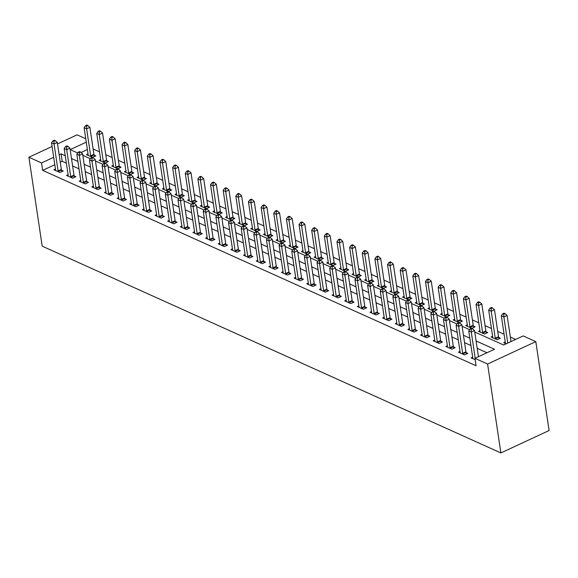 <?xml version="1.0" encoding="UTF-8"?>
<svg xmlns="http://www.w3.org/2000/svg" width="578" height="578" viewBox="0 0 578 578"><rect width="100%" height="100%" fill="white"/><g stroke="black" fill="none" stroke-linecap="round" stroke-linejoin="round"><path stroke-width="0.87" d="M474.748 331.989L503.619 345.008L523.169 335.919L535.813 341.62L549.1 430.531L500.88 452.935L42.187 246.156L28.9 157.245L41.544 162.945L42.649 170.358L476.055 365.737L474.95 358.331L494.501 349.242L476.091 340.948M57.533 143.944L77.12 134.84L85.754 138.734M515.619 339.43L510.352 337.053M504.088 334.229L497.709 331.353M491.445 328.528L485.065 325.652M478.801 322.827L472.421 319.952M466.157 317.127L459.777 314.251M453.513 311.426L447.134 308.551M440.87 305.726L434.49 302.85M428.226 300.033L421.846 297.157M415.582 294.332L409.202 291.457M402.938 288.632L396.566 285.756M390.295 282.931L383.922 280.055M377.658 277.23L371.278 274.355M365.014 271.53L358.635 268.654M352.37 265.829L345.991 262.954M339.727 260.129L333.347 257.253M327.083 254.436L320.703 251.56M314.439 248.735L308.06 245.86M301.795 243.035L295.416 240.159M289.152 237.334L282.772 234.458M276.508 231.634L270.128 228.758M263.864 225.933L257.492 223.057M251.22 220.232L244.848 217.357M238.584 214.532L232.204 211.664M225.94 208.839L219.561 205.963M213.296 203.138L206.917 200.263M200.653 197.438L194.273 194.562M188.009 191.737L181.629 188.861M175.365 186.037L168.986 183.161M162.721 180.336L156.342 177.46M150.078 174.635L143.698 171.76M137.434 168.942L131.054 166.067M124.79 163.242L118.411 160.366M112.146 157.541L105.774 154.666M99.503 151.841L93.13 148.965M87.372 149.572L81.072 152.498M88.022 153.9L86.476 154.615L92.545 157.353L95.803 155.836L94.163 155.099M100.666 159.6L99.12 160.316L105.189 163.054L108.447 161.537L106.8 160.8M113.31 165.301L111.764 166.016L117.833 168.754L121.091 167.237L119.444 166.5M125.953 171.001L124.407 171.717L130.476 174.455L133.735 172.938L132.087 172.193M138.597 176.702L137.051 177.417L143.12 180.155L146.379 178.638L144.731 177.894M151.241 182.395L149.695 183.118L155.764 185.849L159.022 184.339L157.375 183.594M163.885 188.096L162.339 188.818L168.408 191.549L171.666 190.039L170.019 189.295M176.521 193.796L174.982 194.519L181.051 197.25L184.31 195.74L182.662 194.996M189.165 199.497L187.626 200.212L193.695 202.95L196.954 201.433L195.306 200.696M201.809 205.197L200.27 205.913L206.339 208.651L209.597 207.134L207.95 206.397M214.452 210.898L212.914 211.613L218.983 214.351L222.234 212.834L220.594 212.097M227.096 216.598L225.55 217.314L231.619 220.052L234.878 218.535L233.237 217.79M239.74 222.299L238.194 223.014L244.263 225.752L247.521 224.235L245.881 223.491M252.384 227.992L250.838 228.715L256.907 231.446L260.165 229.936L258.518 229.191M265.027 233.693L263.481 234.415L269.55 237.146L272.809 235.636L271.161 234.892M277.671 239.393L276.125 240.108L282.194 242.847L285.453 241.337L283.805 240.593M290.315 245.094L288.769 245.809L294.838 248.547L298.096 247.03L296.449 246.293M302.959 250.794L301.413 251.509L307.482 254.248L310.74 252.731L309.093 251.994M315.602 256.495L314.056 257.21L320.125 259.948L323.384 258.431L321.736 257.694M328.239 262.195L326.7 262.911L332.769 265.649L336.028 264.132L334.38 263.387M340.883 267.896L339.344 268.611L345.413 271.342L348.671 269.832L347.024 269.088M353.526 273.589L351.988 274.312L358.057 277.043L361.315 275.533L359.668 274.788M366.17 279.29L364.631 280.012L370.693 282.743L373.952 281.233L372.311 280.489M378.814 284.99L377.268 285.705L383.337 288.444L386.595 286.934L384.955 286.189M391.458 290.691L389.912 291.406L395.981 294.144L399.239 292.627L397.599 291.89M404.101 296.391L402.555 297.106L408.624 299.845L411.883 298.327L410.236 297.591M416.745 302.092L415.199 302.807L421.268 305.545L424.527 304.028L422.879 303.284M429.389 307.792L427.843 308.507L433.912 311.246L437.17 309.729L435.523 308.984M442.033 313.493L440.487 314.208L446.556 316.939L449.814 315.429L448.167 314.685M454.676 319.186L453.13 319.909L459.199 322.64L462.458 321.13L460.81 320.385M467.313 324.887L465.774 325.609L471.843 328.34L475.102 326.83L473.454 326.086M479.957 330.587L478.418 331.302L484.487 334.041L487.745 332.531L486.098 331.786M492.601 336.288L491.062 337.003L497.131 339.741L500.389 338.224L498.742 337.487M505.244 341.988L503.705 342.703L506.176 343.816M486.951 352.753L477.197 348.353M470.933 345.528L464.553 342.653M458.289 339.828L451.909 336.952M445.645 334.135L439.266 331.259M433.001 328.434L426.622 325.559M420.358 322.734L413.978 319.858M407.714 317.033L401.334 314.157M395.07 311.332L388.698 308.457M382.426 305.632L376.054 302.756M369.79 299.931L363.41 297.056M357.146 294.238L350.767 291.363M344.502 288.538L338.123 285.662M331.859 282.837L325.479 279.962M319.215 277.137L312.835 274.261M306.571 271.436L300.192 268.56M293.927 265.736L287.548 262.86M281.284 260.035L274.904 257.159M268.64 254.334L262.26 251.459M255.996 248.641L249.617 245.766M243.352 242.941L236.98 240.065M230.709 237.24L224.336 234.365M218.072 231.54L211.692 228.664M205.428 225.839L199.049 222.964M192.785 220.139L186.405 217.263M180.141 214.438L173.761 211.562M167.497 208.737L161.118 205.862M154.853 203.044L148.474 200.169M142.21 197.344L135.83 194.468M129.566 191.643L123.186 188.768M116.922 185.943L110.543 183.067M104.278 180.242L97.899 177.367M91.635 174.542L85.262 171.666M78.991 168.841L72.618 165.965M66.354 163.141L62.2 161.269L60.257 162.172M54.794 164.716L42.649 170.358M55.445 169.043L53.898 169.759L59.968 172.497L63.226 170.98L61.579 170.243M68.081 174.744L66.542 175.459L72.611 178.197L75.87 176.68L74.222 175.936M80.725 180.444L79.186 181.16L85.255 183.898L88.513 182.381L86.866 181.637M93.369 186.145L91.83 186.86L97.899 189.591L101.157 188.081L99.51 187.337M106.012 191.838L104.474 192.561L110.543 195.292L113.801 193.782L112.154 193.038M118.656 197.539L117.117 198.261L123.179 200.992L126.438 199.482L124.797 198.738M131.3 203.239L129.754 203.955L135.823 206.693L139.081 205.176L137.441 204.439M143.944 208.94L142.398 209.655L148.467 212.393L151.725 210.876L150.085 210.139M156.587 214.64L155.041 215.356L161.11 218.094L164.369 216.577L162.721 215.84M169.231 220.341L167.685 221.056L173.754 223.794L177.013 222.277L175.365 221.533M181.875 226.041L180.329 226.757L186.398 229.495L189.656 227.978L188.009 227.233M194.519 231.735L192.973 232.457L199.042 235.188L202.3 233.678L200.653 232.934M207.162 237.435L205.616 238.158L211.685 240.889L214.944 239.379L213.296 238.635M219.799 243.136L218.26 243.858L224.329 246.589L227.588 245.079L225.94 244.335M232.443 248.836L230.904 249.552L236.973 252.29L240.231 250.773L238.584 250.036M245.086 254.537L243.548 255.252L249.617 257.99L252.875 256.473L251.228 255.736M257.73 260.237L256.191 260.953L262.26 263.691L265.512 262.174L263.871 261.437M270.374 265.938L268.828 266.653L274.897 269.391L278.155 267.874L276.515 267.13M283.018 271.638L281.472 272.354L287.541 275.092L290.799 273.575L289.159 272.83M295.661 277.332L294.115 278.054L300.184 280.785L303.443 279.275L301.795 278.531M308.305 283.032L306.759 283.755L312.828 286.486L316.087 284.976L314.439 284.231M320.949 288.733L319.403 289.448L325.472 292.186L328.73 290.676L327.083 289.932M333.593 294.433L332.047 295.148L338.116 297.887L341.374 296.37L339.727 295.633M346.236 300.134L344.69 300.849L350.759 303.587L354.018 302.07L352.37 301.333M358.88 305.834L357.334 306.55L363.403 309.288L366.662 307.771L365.014 307.034M371.517 311.535L369.978 312.25L376.047 314.988L379.305 313.471L377.658 312.727M384.16 317.235L382.622 317.951L388.691 320.689L391.949 319.172L390.302 318.427M396.804 322.929L395.265 323.651L401.334 326.382L404.593 324.872L402.945 324.128M409.448 328.629L407.909 329.352L413.971 332.083L417.229 330.573L415.589 329.828M422.092 334.33L420.546 335.045L426.615 337.783L429.873 336.273L428.233 335.529M434.735 340.03L433.189 340.745L439.258 343.484L442.517 341.966L440.877 341.23M447.379 345.731L445.833 346.446L451.902 349.184L455.161 347.667L453.513 346.93M460.023 351.431L458.477 352.147L464.546 354.885L467.804 353.368L466.157 352.623M472.667 357.132L471.121 357.847L475.152 359.661M474.95 358.331L487.594 364.032L500.88 452.935M487.594 364.032L535.813 341.62M86.267 142.159L70.213 149.623L77.698 152.997M82.813 155.301L90.341 158.697M95.457 161.002L102.985 164.398M108.1 166.702L115.629 170.098M120.744 172.403L128.273 175.799M133.388 178.103L140.916 181.499M146.032 183.804L153.56 187.193M158.675 189.497L166.204 192.893M171.312 195.198L178.848 198.594M183.956 200.898L191.491 204.294M196.599 206.599L204.135 209.995M209.243 212.299L216.772 215.695M221.887 218L229.415 221.396M234.531 223.7L242.059 227.096M247.174 229.401L254.703 232.79M259.818 235.094L267.347 238.49M272.462 240.795L279.99 244.191M285.106 246.495L292.634 249.891M297.749 252.196L305.278 255.592M310.393 257.896L317.922 261.292M323.03 263.597L330.565 266.993M335.674 269.297L343.209 272.686M348.317 274.998L355.853 278.386M360.961 280.691L368.489 284.087M373.605 286.392L381.133 289.788M386.249 292.092L393.777 295.488M398.892 297.793L406.421 301.189M411.536 303.493L419.064 306.889M424.18 309.194L431.708 312.59M436.824 314.894L444.352 318.283M449.467 320.588L456.996 323.983M462.111 326.288L469.639 329.684M52.071 146.48L28.9 157.245M65.242 155.735L61.095 153.864L59.151 154.767M53.689 157.303L41.544 162.945M469.827 338.123L463.448 335.247M457.184 332.422L450.804 329.547M444.54 326.722L438.16 323.846M431.896 321.021L425.516 318.146M419.252 315.321L412.873 312.445M406.609 309.627L400.229 306.752M393.965 303.927L387.585 301.051M381.321 298.226L374.941 295.351M368.677 292.526L362.298 289.65M356.034 286.825L349.661 283.95M343.39 281.125L337.017 278.249M330.753 275.424L324.374 272.549M318.11 269.724L311.73 266.848M305.466 264.03L299.086 261.155M292.822 258.33L286.442 255.454M280.178 252.629L273.799 249.754M267.535 246.929L261.155 244.053M254.891 241.228L248.511 238.353M242.247 235.528L235.867 232.652M229.603 229.827L223.224 226.952M216.96 224.127L210.58 221.251M204.316 218.433L197.943 215.558M191.672 212.733L185.3 209.857M179.036 207.032L172.656 204.157M166.392 201.332L160.012 198.456M153.748 195.631L147.368 192.756M141.104 189.931L134.725 187.055M128.461 184.23L122.081 181.355M115.817 178.53L109.437 175.654M103.173 172.836L96.793 169.961M90.529 167.136L84.15 164.26M77.886 161.435L71.506 158.56M62.2 161.269L61.095 153.864M58.089 170.958L61.347 169.441L57.316 142.477L54.057 143.987L58.089 170.958A1.662 0.838 -114.9 0 0 58.241 171.543L58.32 171.753M53.985 141.263L55.293 140.656L54.281 140.201L52.974 140.808L53.985 141.263L54.057 143.987L51.529 142.845L55.56 169.816A1.662 0.838 -114.9 0 1 55.567 170.337L55.546 170.503M61.347 169.441A1.662 0.838 -114.9 0 0 61.499 170.026L62.063 171.522M57.316 142.477L55.293 140.656M52.974 140.808L51.529 142.845M94.648 156.378L94.084 154.89A1.662 0.838 65.1 0 1 93.925 154.297L89.893 127.333L86.635 128.843L84.106 127.709L88.138 154.673A1.662 0.838 65.1 0 1 88.145 155.193L88.123 155.359M90.905 156.609L90.825 156.4A1.662 0.838 65.1 0 1 90.667 155.814L86.635 128.843L86.57 126.127L87.87 125.52L86.859 125.065L85.558 125.664L86.57 126.127M84.106 127.709L85.558 125.664M87.87 125.52L89.893 127.333M70.726 176.658L73.984 175.141L69.96 148.17L66.701 149.688L70.726 176.658A1.662 0.838 -114.9 0 0 70.884 177.244L70.964 177.453M66.629 146.964L67.929 146.357L66.918 145.902L65.617 146.509L66.629 146.964L66.701 149.688L64.172 148.546L68.204 175.517A1.662 0.838 -114.9 0 1 68.211 176.037L68.19 176.203M73.984 175.141A1.662 0.838 -114.9 0 0 74.143 175.726L74.707 177.222M69.96 148.17L67.929 146.357M65.617 146.509L64.172 148.546M83.369 182.359L86.628 180.842L82.603 153.871L79.345 155.388L83.369 182.359A1.662 0.838 -114.9 0 0 83.528 182.944L83.608 183.154M79.273 152.664L80.573 152.057L79.562 151.602L78.261 152.209L79.273 152.664L79.345 155.388L76.816 154.247L80.841 181.217A1.662 0.838 -114.9 0 1 80.855 181.738L80.826 181.904M86.628 180.842A1.662 0.838 -114.9 0 0 86.787 181.427L87.35 182.923M82.603 153.871L80.573 152.057M78.261 152.209L76.816 154.247M96.013 188.052L99.272 186.542L95.24 159.571L91.981 161.089L96.013 188.052A1.662 0.838 -114.9 0 0 96.172 188.645L96.251 188.854M91.916 158.365L93.217 157.758L92.205 157.303L90.905 157.91L91.916 158.365L91.981 161.089L89.453 159.947L93.484 186.918A1.662 0.838 -114.9 0 1 93.499 187.438L93.47 187.597M99.272 186.542A1.662 0.838 -114.9 0 0 99.43 187.127L99.994 188.623M95.24 159.571L93.217 157.758M90.905 157.91L89.453 159.947M107.284 162.078L106.72 160.583A1.662 0.838 65.1 0 1 106.569 159.998L102.537 133.034L99.279 134.544L96.75 133.402L100.782 160.373A1.662 0.838 65.1 0 1 100.789 160.894L100.767 161.06M103.549 162.31L103.469 162.1A1.662 0.838 65.1 0 1 103.31 161.515L99.279 134.544L99.214 131.82L100.514 131.22L99.503 130.758L98.202 131.365L99.214 131.82M96.75 133.402L98.202 131.365M100.514 131.22L102.537 133.034M119.928 167.779L119.364 166.283A1.662 0.838 65.1 0 1 119.213 165.698L115.181 138.734L111.922 140.244L109.394 139.103L113.425 166.074A1.662 0.838 65.1 0 1 113.433 166.594L113.411 166.76M116.185 168.01L116.106 167.801A1.662 0.838 65.1 0 1 115.954 167.215L111.922 140.244L111.85 137.521L113.158 136.914L112.146 136.459L110.839 137.065L111.85 137.521M109.394 139.103L110.839 137.065M113.158 136.914L115.181 138.734M132.572 173.479L132.008 171.984A1.662 0.838 65.1 0 1 131.856 171.399L127.825 144.428L124.566 145.945L122.037 144.803L126.069 171.774A1.662 0.838 65.1 0 1 126.076 172.295L126.055 172.461M128.829 173.711L128.749 173.501A1.662 0.838 65.1 0 1 128.598 172.916L124.566 145.945L124.494 143.221L125.802 142.614L124.79 142.159L123.482 142.766L124.494 143.221M122.037 144.803L123.482 142.766M125.802 142.614L127.825 144.428M108.657 193.753L111.915 192.243L107.884 165.272L104.625 166.789L108.657 193.753A1.662 0.838 -114.9 0 0 108.816 194.338L108.895 194.555M104.56 164.065L105.861 163.458L104.849 163.003L103.549 163.61L104.56 164.065L104.625 166.789L102.096 165.648L106.128 192.619A1.662 0.838 -114.9 0 1 106.142 193.139L106.114 193.298M111.915 192.243A1.662 0.838 -114.9 0 0 112.074 192.828L112.638 194.316M107.884 165.272L105.861 163.458M103.549 163.61L102.096 165.648M145.215 179.18L144.652 177.684A1.662 0.838 65.1 0 1 144.5 177.099L140.468 150.128L137.21 151.646L134.681 150.504L138.713 177.475A1.662 0.838 65.1 0 1 138.72 177.995L138.698 178.161M141.473 179.411L141.393 179.202A1.662 0.838 65.1 0 1 141.242 178.616L137.21 151.646L137.138 148.922L138.445 148.315L137.434 147.86L136.126 148.467L137.138 148.922M134.681 150.504L136.126 148.467M138.445 148.315L140.468 150.128M121.301 199.453L124.559 197.943L120.527 170.972L117.269 172.482L121.301 199.453A1.662 0.838 -114.9 0 0 121.459 200.039L121.539 200.255M117.204 169.766L118.504 169.159L117.493 168.704L116.192 169.311L117.204 169.766L117.269 172.482L114.74 171.348L118.772 198.312A1.662 0.838 -114.9 0 1 118.779 198.832L118.757 198.998M124.559 197.943A1.662 0.838 -114.9 0 0 124.718 198.529L125.282 200.017M120.527 170.972L118.504 169.159M116.192 169.311L114.74 171.348M133.944 205.154L137.203 203.644L133.171 176.673L129.913 178.183L133.944 205.154A1.662 0.838 -114.9 0 0 134.103 205.739L134.183 205.949M129.848 175.466L131.148 174.859L130.137 174.404L128.836 175.004L129.848 175.466L129.913 178.183L127.384 177.049L131.416 204.012A1.662 0.838 -114.9 0 1 131.423 204.533L131.401 204.699M137.203 203.644A1.662 0.838 -114.9 0 0 137.362 204.229L137.925 205.717M133.171 176.673L131.148 174.859M128.836 175.004L127.384 177.049M146.588 210.854L149.847 209.337L145.815 182.373L142.556 183.883L146.588 210.854A1.662 0.838 -114.9 0 0 146.747 211.44L146.826 211.649M142.491 181.16L143.792 180.56L142.78 180.098L141.48 180.704L142.491 181.16L142.556 183.883L140.028 182.742L144.059 209.713A1.662 0.838 -114.9 0 1 144.067 210.233L144.045 210.399M149.847 209.337A1.662 0.838 -114.9 0 0 149.998 209.93L150.562 211.418M145.815 182.373L143.792 180.56M141.48 180.704L140.028 182.742M159.232 216.555L162.49 215.038L158.459 188.074L155.2 189.584L159.232 216.555A1.662 0.838 -114.9 0 0 159.383 217.14L159.463 217.35M155.128 186.86L156.436 186.253L155.424 185.798L154.116 186.405L155.128 186.86L155.2 189.584L152.671 188.442L156.703 215.413A1.662 0.838 -114.9 0 1 156.71 215.934L156.689 216.1M162.49 215.038A1.662 0.838 -114.9 0 0 162.642 215.623L163.206 217.118M158.459 188.074L156.436 186.253M154.116 186.405L152.671 188.442M171.876 222.255L175.134 220.738L171.102 193.767L167.844 195.285L171.876 222.255A1.662 0.838 -114.9 0 0 172.027 222.841L172.107 223.05M167.772 192.561L169.079 191.954L168.068 191.499L166.76 192.106L167.772 192.561L167.844 195.285L165.315 194.143L169.347 221.114A1.662 0.838 -114.9 0 1 169.354 221.634L169.332 221.8M175.134 220.738A1.662 0.838 -114.9 0 0 175.286 221.323L175.849 222.819M171.102 193.767L169.079 191.954M166.76 192.106L165.315 194.143M157.859 184.881L157.295 183.385A1.662 0.838 65.1 0 1 157.144 182.8L153.112 155.829L149.854 157.346L147.325 156.204L151.357 183.175A1.662 0.838 65.1 0 1 151.364 183.696L151.342 183.855M154.116 185.112L154.037 184.902A1.662 0.838 65.1 0 1 153.885 184.31L149.854 157.346L149.781 154.622L151.089 154.015L150.078 153.56L148.77 154.167L149.781 154.622M147.325 156.204L148.77 154.167M151.089 154.015L153.112 155.829M170.503 190.574L169.939 189.085A1.662 0.838 65.1 0 1 169.78 188.5L165.756 161.529L162.497 163.047L159.969 161.905L164 188.876A1.662 0.838 65.1 0 1 164.007 189.396L163.986 189.555M166.76 190.812L166.681 190.596A1.662 0.838 65.1 0 1 166.529 190.01L162.497 163.047L162.425 160.323L163.733 159.716L162.721 159.261L161.414 159.868L162.425 160.323M159.969 161.905L161.414 159.868M163.733 159.716L165.756 161.529M183.147 196.274L182.583 194.786A1.662 0.838 65.1 0 1 182.424 194.201L178.4 167.23L175.141 168.74L172.612 167.606L176.637 194.569A1.662 0.838 65.1 0 1 176.651 195.089L176.63 195.256M179.404 196.513L179.325 196.296A1.662 0.838 65.1 0 1 179.166 195.711L175.141 168.74L175.069 166.023L176.369 165.416L175.358 164.961L174.057 165.568L175.069 166.023M172.612 167.606L174.057 165.568M176.369 165.416L178.4 167.23M195.79 201.975L195.227 200.487A1.662 0.838 65.1 0 1 195.068 199.894L191.036 172.93L187.785 174.44L185.256 173.306L189.281 200.27A1.662 0.838 65.1 0 1 189.295 200.79L189.266 200.956M192.048 202.206L191.968 201.997A1.662 0.838 65.1 0 1 191.809 201.411L187.785 174.44L187.713 171.724L189.013 171.117L188.002 170.662L186.701 171.261L187.713 171.724M185.256 173.306L186.701 171.261M189.013 171.117L191.036 172.93M208.434 207.675L207.87 206.18A1.662 0.838 65.1 0 1 207.712 205.595L203.68 178.631L200.421 180.141L197.893 178.999L201.924 205.97A1.662 0.838 65.1 0 1 201.939 206.491L201.91 206.657M204.691 207.907L204.612 207.697A1.662 0.838 65.1 0 1 204.453 207.112L200.421 180.141L200.356 177.417L201.657 176.817L200.645 176.355L199.345 176.962L200.356 177.417M197.893 178.999L199.345 176.962M201.657 176.817L203.68 178.631M184.519 227.956L187.778 226.439L183.746 199.468L180.488 200.985L184.519 227.956A1.662 0.838 -114.9 0 0 184.671 228.541L184.75 228.751M180.415 198.261L181.723 197.654L180.712 197.199L179.404 197.806L180.415 198.261L180.488 200.985L177.959 199.844L181.991 226.814A1.662 0.838 -114.9 0 1 181.998 227.335L181.976 227.501M187.778 226.439A1.662 0.838 -114.9 0 0 187.929 227.024L188.493 228.52M183.746 199.468L181.723 197.654M179.404 197.806L177.959 199.844M221.078 213.376L220.514 211.88A1.662 0.838 65.1 0 1 220.355 211.295L216.324 184.324L213.065 185.841L210.536 184.7L214.568 211.671A1.662 0.838 65.1 0 1 214.583 212.191L214.554 212.357M217.335 213.607L217.256 213.398A1.662 0.838 65.1 0 1 217.097 212.812L213.065 185.841L213 183.118L214.301 182.511L213.289 182.056L211.989 182.662L213 183.118M210.536 184.7L211.989 182.662M214.301 182.511L216.324 184.324M197.163 233.649L200.421 232.139L196.39 205.168L193.131 206.686L197.163 233.649A1.662 0.838 -114.9 0 0 197.315 234.242L197.394 234.451M193.059 203.962L194.367 203.355L193.355 202.9L192.048 203.507L193.059 203.962L193.131 206.686L190.603 205.544L194.634 232.515A1.662 0.838 -114.9 0 1 194.641 233.035L194.62 233.194M200.421 232.139A1.662 0.838 -114.9 0 0 200.573 232.724L201.137 234.22M196.39 205.168L194.367 203.355M192.048 203.507L190.603 205.544M233.722 219.076L233.158 217.581A1.662 0.838 65.1 0 1 232.999 216.996L228.967 190.025L225.709 191.542L223.18 190.4L227.212 217.371A1.662 0.838 65.1 0 1 227.219 217.892L227.197 218.058M229.979 219.308L229.899 219.098A1.662 0.838 65.1 0 1 229.741 218.513L225.709 191.542L225.644 188.818L226.944 188.211L225.933 187.756L224.632 188.363L225.644 188.818M223.18 190.4L224.632 188.363M226.944 188.211L228.967 190.025M209.807 239.35L213.065 237.84L209.034 210.869L205.775 212.386L209.807 239.35A1.662 0.838 -114.9 0 0 209.959 239.935L210.038 240.152M205.703 209.662L207.011 209.055L205.999 208.6L204.691 209.207L205.703 209.662L205.775 212.386L203.246 211.245L207.278 238.215A1.662 0.838 -114.9 0 1 207.285 238.736L207.264 238.895M213.065 237.84A1.662 0.838 -114.9 0 0 213.217 238.425L213.781 239.913M209.034 210.869L207.011 209.055M204.691 209.207L203.246 211.245M246.365 224.777L245.802 223.281A1.662 0.838 65.1 0 1 245.643 222.696L241.611 195.725L238.353 197.243L235.824 196.101L239.856 223.072A1.662 0.838 65.1 0 1 239.863 223.592L239.841 223.758M242.623 225.008L242.543 224.799A1.662 0.838 65.1 0 1 242.384 224.213L238.353 197.243L238.288 194.519L239.588 193.912L238.577 193.457L237.276 194.064L238.288 194.519M235.824 196.101L237.276 194.064M239.588 193.912L241.611 195.725M222.443 245.05L225.702 243.54L221.677 216.569L218.419 218.079L222.443 245.05A1.662 0.838 -114.9 0 0 222.602 245.636L222.682 245.852M218.347 215.363L219.647 214.756L218.636 214.301L217.335 214.908L218.347 215.363L218.419 218.079L215.89 216.945L219.915 243.909A1.662 0.838 -114.9 0 1 219.929 244.429L219.907 244.595M225.702 243.54A1.662 0.838 -114.9 0 0 225.861 244.126L226.424 245.614M221.677 216.569L219.647 214.756M217.335 214.908L215.89 216.945M259.002 230.478L258.438 228.982A1.662 0.838 65.1 0 1 258.287 228.397L254.255 201.426L250.996 202.943L248.468 201.801L252.499 228.772A1.662 0.838 65.1 0 1 252.507 229.293L252.485 229.452M255.266 230.709L255.187 230.499A1.662 0.838 65.1 0 1 255.028 229.907L250.996 202.943L250.931 200.219L252.232 199.612L251.22 199.157L249.92 199.764L250.931 200.219M248.468 201.801L249.92 199.764M252.232 199.612L254.255 201.426M235.087 250.751L238.346 249.234L234.314 222.27L231.063 223.78L235.087 250.751A1.662 0.838 -114.9 0 0 235.246 251.336L235.325 251.546M230.99 221.063L232.291 220.456L231.279 220.001L229.979 220.601L230.99 221.063L231.063 223.78L228.534 222.646L232.558 249.609A1.662 0.838 -114.9 0 1 232.573 250.13L232.544 250.296M238.346 249.234A1.662 0.838 -114.9 0 0 238.504 249.826L239.068 251.314M234.314 222.27L232.291 220.456M229.979 220.601L228.534 222.646M271.646 236.171L271.082 234.682A1.662 0.838 65.1 0 1 270.93 234.097L266.899 207.126L263.64 208.644L261.111 207.502L265.143 234.473A1.662 0.838 65.1 0 1 265.15 234.993L265.129 235.152M267.903 236.409L267.824 236.192A1.662 0.838 65.1 0 1 267.672 235.607L263.64 208.644L263.568 205.92L264.876 205.313L263.864 204.858L262.556 205.465L263.568 205.92M261.111 207.502L262.556 205.465M264.876 205.313L266.899 207.126M247.731 256.451L250.989 254.934L246.958 227.97L243.699 229.48L247.731 256.451A1.662 0.838 -114.9 0 0 247.89 257.037L247.969 257.246M243.634 226.757L244.935 226.157L243.923 225.695L242.623 226.301L243.634 226.757L243.699 229.48L241.171 228.339L245.202 255.31A1.662 0.838 -114.9 0 1 245.216 255.83L245.188 255.996M250.989 254.934A1.662 0.838 -114.9 0 0 251.148 255.519L251.712 257.015M246.958 227.97L244.935 226.157M242.623 226.301L241.171 228.339M284.289 241.871L283.726 240.383A1.662 0.838 65.1 0 1 283.574 239.798L279.542 212.827L276.284 214.337L273.755 213.203L277.787 240.166A1.662 0.838 65.1 0 1 277.794 240.686L277.772 240.853M280.547 242.103L280.467 241.893A1.662 0.838 65.1 0 1 280.316 241.308L276.284 214.337L276.212 211.62L277.519 211.013L276.508 210.558L275.2 211.158L276.212 211.62M273.755 213.203L275.2 211.158M277.519 211.013L279.542 212.827M260.375 262.152L263.633 260.635L259.601 233.671L256.343 235.181L260.375 262.152A1.662 0.838 -114.9 0 0 260.534 262.737L260.613 262.947M256.278 232.457L257.578 231.85L256.567 231.395L255.266 232.002L256.278 232.457L256.343 235.181L253.814 234.039L257.846 261.01A1.662 0.838 -114.9 0 1 257.86 261.531L257.831 261.697M263.633 260.635A1.662 0.838 -114.9 0 0 263.792 261.22L264.356 262.715M259.601 233.671L257.578 231.85M255.266 232.002L253.814 234.039M273.018 267.852L276.277 266.335L272.245 239.364L268.987 240.881L273.018 267.852A1.662 0.838 -114.9 0 0 273.177 268.438L273.257 268.647M268.922 238.158L270.222 237.551L269.211 237.096L267.91 237.703L268.922 238.158L268.987 240.881L266.458 239.74L270.49 266.711A1.662 0.838 -114.9 0 1 270.497 267.231L270.475 267.397M276.277 266.335A1.662 0.838 -114.9 0 0 276.436 266.92L276.999 268.416M272.245 239.364L270.222 237.551M267.91 237.703L266.458 239.74M285.662 273.553L288.921 272.036L284.889 245.065L281.631 246.582L285.662 273.553A1.662 0.838 -114.9 0 0 285.821 274.138L285.9 274.348M281.565 243.858L282.866 243.251L281.854 242.796L280.554 243.403L281.565 243.858L281.631 246.582L279.102 245.44L283.133 272.411A1.662 0.838 -114.9 0 1 283.141 272.932L283.119 273.098M288.921 272.036A1.662 0.838 -114.9 0 0 289.079 272.621L289.643 274.116M284.889 245.065L282.866 243.251M280.554 243.403L279.102 245.44M298.306 279.246L301.564 277.736L297.533 250.765L294.274 252.283L298.306 279.246A1.662 0.838 -114.9 0 0 298.465 279.839L298.544 280.048M294.209 249.559L295.51 248.952L294.498 248.497L293.198 249.104L294.209 249.559L294.274 252.283L291.745 251.141L295.777 278.112A1.662 0.838 -114.9 0 1 295.784 278.632L295.763 278.791M301.564 277.736A1.662 0.838 -114.9 0 0 301.716 278.321L302.28 279.817M297.533 250.765L295.51 248.952M293.198 249.104L291.745 251.141M310.95 284.947L314.208 283.437L310.176 256.466L306.918 257.983L310.95 284.947A1.662 0.838 -114.9 0 0 311.101 285.532L311.181 285.749M306.846 255.259L308.153 254.652L307.142 254.197L305.834 254.804L306.846 255.259L306.918 257.983L304.389 256.842L308.421 283.812A1.662 0.838 -114.9 0 1 308.428 284.333L308.406 284.492M314.208 283.437A1.662 0.838 -114.9 0 0 314.36 284.022L314.923 285.51M310.176 256.466L308.153 254.652M305.834 254.804L304.389 256.842M323.593 290.647L326.852 289.137L322.82 262.166L319.562 263.676L323.593 290.647A1.662 0.838 -114.9 0 0 323.745 291.233L323.825 291.442M319.49 260.96L320.797 260.353L319.786 259.898L318.478 260.505L319.49 260.96L319.562 263.676L317.033 262.542L321.065 289.506A1.662 0.838 -114.9 0 1 321.072 290.026L321.05 290.192M326.852 289.137A1.662 0.838 -114.9 0 0 327.004 289.723L327.567 291.211M322.82 262.166L320.797 260.353M318.478 260.505L317.033 262.542M336.237 296.348L339.496 294.831L335.464 267.867L332.206 269.377L336.237 296.348A1.662 0.838 -114.9 0 0 336.389 296.933L336.468 297.143M332.133 266.653L333.441 266.053L332.429 265.598L331.122 266.198L332.133 266.653L332.206 269.377L329.677 268.243L333.708 295.206A1.662 0.838 -114.9 0 1 333.716 295.726L333.694 295.893M339.496 294.831A1.662 0.838 -114.9 0 0 339.647 295.423L340.211 296.911M335.464 267.867L333.441 266.053M331.122 266.198L329.677 268.243M348.881 302.048L352.139 300.531L348.108 273.567L344.849 275.077L348.881 302.048A1.662 0.838 -114.9 0 0 349.033 302.634L349.112 302.843M344.777 272.354L346.085 271.754L345.073 271.292L343.766 271.898L344.777 272.354L344.849 275.077L342.321 273.936L346.352 300.907A1.662 0.838 -114.9 0 1 346.359 301.427L346.338 301.593M352.139 300.531A1.662 0.838 -114.9 0 0 352.291 301.116L352.855 302.612M348.108 273.567L346.085 271.754M343.766 271.898L342.321 273.936M296.933 247.572L296.37 246.084A1.662 0.838 65.1 0 1 296.218 245.491L292.186 218.527L288.928 220.037L286.399 218.903L290.431 245.867A1.662 0.838 65.1 0 1 290.438 246.387L290.416 246.553M293.191 247.803L293.111 247.594A1.662 0.838 65.1 0 1 292.959 247.008L288.928 220.037L288.856 217.314L290.163 216.714L289.152 216.259L287.844 216.858L288.856 217.314M286.399 218.903L287.844 216.858M290.163 216.714L292.186 218.527M309.577 253.272L309.013 251.777A1.662 0.838 65.1 0 1 308.862 251.192L304.83 224.228L301.572 225.738L299.043 224.596L303.074 251.567A1.662 0.838 65.1 0 1 303.082 252.087L303.06 252.254M305.834 253.504L305.755 253.294A1.662 0.838 65.1 0 1 305.603 252.709L301.572 225.738L301.499 223.014L302.807 222.414L301.795 221.952L300.488 222.559L301.499 223.014M299.043 224.596L300.488 222.559M302.807 222.414L304.83 224.228M322.221 258.973L321.657 257.477A1.662 0.838 65.1 0 1 321.498 256.892L317.474 229.921L314.215 231.438L311.687 230.297L315.718 257.268A1.662 0.838 65.1 0 1 315.725 257.788L315.704 257.954M318.478 259.204L318.399 258.995A1.662 0.838 65.1 0 1 318.247 258.409L314.215 231.438L314.143 228.715L315.444 228.108L314.432 227.653L313.132 228.259L314.143 228.715M311.687 230.297L313.132 228.259M315.444 228.108L317.474 229.921M334.864 264.673L334.301 263.178A1.662 0.838 65.1 0 1 334.142 262.593L330.117 235.622L326.859 237.139L324.33 235.997L328.355 262.968A1.662 0.838 65.1 0 1 328.369 263.489L328.347 263.655M331.122 264.905L331.042 264.695A1.662 0.838 65.1 0 1 330.883 264.11L326.859 237.139L326.787 234.415L328.087 233.808L327.076 233.353L325.775 233.96L326.787 234.415M324.33 235.997L325.775 233.96M328.087 233.808L330.117 235.622M347.508 270.374L346.945 268.878A1.662 0.838 65.1 0 1 346.786 268.293L342.754 241.322L339.496 242.839L336.967 241.698L340.998 268.669A1.662 0.838 65.1 0 1 341.013 269.189L340.984 269.355M343.766 270.605L343.686 270.396A1.662 0.838 65.1 0 1 343.527 269.81L339.496 242.839L339.43 240.116L340.731 239.509L339.719 239.054L338.419 239.66L339.43 240.116M336.967 241.698L338.419 239.66M340.731 239.509L342.754 241.322M360.152 276.074L359.588 274.579A1.662 0.838 65.1 0 1 359.429 273.994L355.398 247.023L352.139 248.54L349.611 247.398L353.642 274.369A1.662 0.838 65.1 0 1 353.657 274.89L353.628 275.049M356.409 276.306L356.33 276.096A1.662 0.838 65.1 0 1 356.171 275.504L352.139 248.54L352.074 245.816L353.375 245.209L352.363 244.754L351.063 245.361L352.074 245.816M349.611 247.398L351.063 245.361M353.375 245.209L355.398 247.023M372.796 281.768L372.232 280.279A1.662 0.838 65.1 0 1 372.073 279.694L368.041 252.723L364.783 254.241L362.254 253.099L366.286 280.063A1.662 0.838 65.1 0 1 366.3 280.583L366.271 280.749M369.053 282.006L368.974 281.789A1.662 0.838 65.1 0 1 368.815 281.204L364.783 254.241L364.718 251.517L366.019 250.91L365.007 250.455L363.707 251.062L364.718 251.517M362.254 253.099L363.707 251.062M366.019 250.91L368.041 252.723M385.439 287.468L384.876 285.98A1.662 0.838 65.1 0 1 384.717 285.395L380.685 258.424L377.427 259.934L374.898 258.8L378.93 285.763A1.662 0.838 65.1 0 1 378.937 286.283L378.915 286.45M381.697 287.7L381.617 287.49A1.662 0.838 65.1 0 1 381.458 286.905L377.427 259.934L377.362 257.217L378.662 256.61L377.651 256.155L376.35 256.755L377.362 257.217M374.898 258.8L376.35 256.755M378.662 256.61L380.685 258.424M361.525 307.749L364.776 306.232L360.751 279.261L357.493 280.778L361.525 307.749A1.662 0.838 -114.9 0 0 361.676 308.334L361.756 308.544M357.421 278.054L358.721 277.447L357.71 276.992L356.409 277.599L357.421 278.054L357.493 280.778L354.964 279.636L358.996 306.607A1.662 0.838 -114.9 0 1 359.003 307.128L358.981 307.294M364.776 306.232A1.662 0.838 -114.9 0 0 364.935 306.817L365.498 308.312M360.751 279.261L358.721 277.447M356.409 277.599L354.964 279.636M398.076 293.169L397.52 291.68A1.662 0.838 65.1 0 1 397.361 291.088L393.329 264.124L390.071 265.634L387.542 264.5L391.573 291.464A1.662 0.838 65.1 0 1 391.581 291.984L391.559 292.15M394.34 293.4L394.261 293.191A1.662 0.838 65.1 0 1 394.102 292.605L390.071 265.634L390.005 262.911L391.306 262.311L390.295 261.856L388.994 262.455L390.005 262.911M387.542 264.5L388.994 262.455M391.306 262.311L393.329 264.124M374.161 313.449L377.42 311.932L373.395 284.961L370.137 286.478L374.161 313.449A1.662 0.838 -114.9 0 0 374.32 314.035L374.4 314.244M370.065 283.755L371.365 283.148L370.354 282.693L369.053 283.299L370.065 283.755L370.137 286.478L367.608 285.337L371.632 312.308A1.662 0.838 -114.9 0 1 371.647 312.828L371.625 312.994M377.42 311.932A1.662 0.838 -114.9 0 0 377.579 312.517L378.142 314.013M373.395 284.961L371.365 283.148M369.053 283.299L367.608 285.337M410.72 298.869L410.156 297.374A1.662 0.838 65.1 0 1 410.004 296.789L405.973 269.825L402.714 271.335L400.186 270.193L404.217 297.164A1.662 0.838 65.1 0 1 404.224 297.684L404.203 297.851M406.977 299.101L406.898 298.891A1.662 0.838 65.1 0 1 406.746 298.306L402.714 271.335L402.642 268.611L403.95 268.004L402.938 267.549L401.638 268.156L402.642 268.611M400.186 270.193L401.638 268.156M403.95 268.004L405.973 269.825M386.805 319.15L390.063 317.633L386.032 290.662L382.773 292.179L386.805 319.15A1.662 0.838 -114.9 0 0 386.964 319.735L387.043 319.945M382.708 289.455L384.009 288.848L382.997 288.393L381.697 289L382.708 289.455L382.773 292.179L380.252 291.037L384.276 318.008A1.662 0.838 -114.9 0 1 384.291 318.529L384.262 318.695M390.063 317.633A1.662 0.838 -114.9 0 0 390.222 318.218L390.786 319.713M386.032 290.662L384.009 288.848M381.697 289L380.252 291.037M423.363 304.57L422.8 303.074A1.662 0.838 65.1 0 1 422.648 302.489L418.616 275.518L415.358 277.035L412.829 275.894L416.861 302.865A1.662 0.838 65.1 0 1 416.868 303.385L416.846 303.551M419.621 304.801L419.541 304.592A1.662 0.838 65.1 0 1 419.39 304.006L415.358 277.035L415.286 274.312L416.594 273.705L415.582 273.25L414.274 273.856L415.286 274.312M412.829 275.894L414.274 273.856M416.594 273.705L418.616 275.518M399.449 324.843L402.707 323.333L398.675 296.362L395.417 297.88L399.449 324.843A1.662 0.838 -114.9 0 0 399.608 325.436L399.687 325.645M395.352 295.156L396.653 294.549L395.641 294.094L394.34 294.701L395.352 295.156L395.417 297.88L392.888 296.738L396.92 323.709A1.662 0.838 -114.9 0 1 396.934 324.229L396.905 324.388M402.707 323.333A1.662 0.838 -114.9 0 0 402.866 323.918L403.43 325.414M398.675 296.362L396.653 294.549M394.34 294.701L392.888 296.738M436.007 310.27L435.444 308.775A1.662 0.838 65.1 0 1 435.292 308.19L431.26 281.219L428.002 282.736L425.473 281.594L429.505 308.565A1.662 0.838 65.1 0 1 429.512 309.086L429.49 309.252M432.265 310.502L432.185 310.292A1.662 0.838 65.1 0 1 432.033 309.707L428.002 282.736L427.93 280.012L429.237 279.405L428.226 278.95L426.918 279.557L427.93 280.012M425.473 281.594L426.918 279.557M429.237 279.405L431.26 281.219M412.092 330.544L415.351 329.034L411.319 302.063L408.061 303.58L412.092 330.544A1.662 0.838 -114.9 0 0 412.251 331.129L412.331 331.346M407.996 300.856L409.296 300.249L408.285 299.794L406.984 300.401L407.996 300.856L408.061 303.58L405.532 302.439L409.564 329.402A1.662 0.838 -114.9 0 1 409.578 329.922L409.549 330.089M415.351 329.034A1.662 0.838 -114.9 0 0 415.51 329.619L416.073 331.107M411.319 302.063L409.296 300.249M406.984 300.401L405.532 302.439M448.651 315.971L448.087 314.475A1.662 0.838 65.1 0 1 447.936 313.89L443.904 286.919L440.646 288.436L438.117 287.295L442.148 314.266A1.662 0.838 65.1 0 1 442.156 314.786L442.134 314.945M444.908 316.202L444.829 315.993A1.662 0.838 65.1 0 1 444.677 315.4L440.646 288.436L440.573 285.713L441.881 285.106L440.87 284.651L439.562 285.257L440.573 285.713M438.117 287.295L439.562 285.257M441.881 285.106L443.904 286.919M424.736 336.244L427.995 334.734L423.963 307.763L420.705 309.273L424.736 336.244A1.662 0.838 -114.9 0 0 424.895 336.829L424.975 337.039M420.64 306.557L421.94 305.95L420.929 305.495L419.628 306.094L420.64 306.557L420.705 309.273L418.176 308.139L422.207 335.103A1.662 0.838 -114.9 0 1 422.215 335.623L422.193 335.789M427.995 334.734A1.662 0.838 -114.9 0 0 428.154 335.319L428.717 336.808M423.963 307.763L421.94 305.95M419.628 306.094L418.176 308.139M461.295 321.664L460.731 320.176A1.662 0.838 65.1 0 1 460.579 319.591L456.548 292.62L453.289 294.137L450.761 292.995L454.792 319.966A1.662 0.838 65.1 0 1 454.799 320.487L454.778 320.646M457.552 321.903L457.473 321.686A1.662 0.838 65.1 0 1 457.321 321.101L453.289 294.137L453.217 291.413L454.525 290.806L453.513 290.351L452.206 290.958L453.217 291.413M450.761 292.995L452.206 290.958M454.525 290.806L456.548 292.62M437.38 341.945L440.638 340.428L436.607 313.464L433.348 314.974L437.38 341.945A1.662 0.838 -114.9 0 0 437.539 342.53L437.618 342.74M433.283 312.25L434.584 311.65L433.572 311.195L432.272 311.795L433.283 312.25L433.348 314.974L430.82 313.84L434.851 340.803A1.662 0.838 -114.9 0 1 434.858 341.323L434.837 341.49M440.638 340.428A1.662 0.838 -114.9 0 0 440.797 341.02L441.354 342.508M436.607 313.464L434.584 311.65M432.272 311.795L430.82 313.84M473.938 327.365L473.375 325.876A1.662 0.838 65.1 0 1 473.216 325.291L469.192 298.32L465.933 299.838L463.404 298.696L467.429 325.66A1.662 0.838 65.1 0 1 467.443 326.18L467.421 326.346M470.196 327.603L470.116 327.386A1.662 0.838 65.1 0 1 469.957 326.801L465.933 299.838L465.861 297.114L467.161 296.507L466.15 296.052L464.849 296.659L465.861 297.114M463.404 298.696L464.849 296.659M467.161 296.507L469.192 298.32M450.024 347.645L453.282 346.128L449.25 319.164L445.992 320.674L450.024 347.645A1.662 0.838 -114.9 0 0 450.175 348.231L450.262 348.44M445.927 317.951L447.228 317.351L446.216 316.889L444.916 317.495L445.927 317.951L445.992 320.674L443.463 319.533L447.495 346.504A1.662 0.838 -114.9 0 1 447.502 347.024L447.48 347.19M453.282 346.128A1.662 0.838 -114.9 0 0 453.434 346.713L453.997 348.209M449.25 319.164L447.228 317.351M444.916 317.495L443.463 319.533M486.582 333.065L486.019 331.577A1.662 0.838 65.1 0 1 485.86 330.992L481.828 304.021L478.577 305.531L476.048 304.396L480.072 331.36A1.662 0.838 65.1 0 1 480.087 331.88L480.058 332.047M482.84 333.296L482.76 333.087A1.662 0.838 65.1 0 1 482.601 332.502L478.577 305.531L478.505 302.814L479.805 302.207L478.794 301.752L477.493 302.352L478.505 302.814M476.048 304.396L477.493 302.352M479.805 302.207L481.828 304.021M462.667 353.346L465.926 351.829L461.894 324.858L458.636 326.375L462.667 353.346A1.662 0.838 -114.9 0 0 462.819 353.931L462.899 354.141M458.564 323.651L459.871 323.044L458.86 322.589L457.552 323.196L458.564 323.651L458.636 326.375L456.107 325.233L460.139 352.204A1.662 0.838 -114.9 0 1 460.146 352.725L460.124 352.891M465.926 351.829A1.662 0.838 -114.9 0 0 466.078 352.414L466.641 353.909M461.894 324.858L459.871 323.044M457.552 323.196L456.107 325.233M499.226 338.766L498.662 337.277A1.662 0.838 65.1 0 1 498.503 336.685L494.472 309.721L491.213 311.231L488.685 310.09L492.716 337.061A1.662 0.838 65.1 0 1 492.731 337.581L492.702 337.747M495.483 338.997L495.404 338.787A1.662 0.838 65.1 0 1 495.245 338.202L491.213 311.231L491.148 308.507L492.449 307.908L491.437 307.445L490.137 308.052L491.148 308.507M488.685 310.09L490.137 308.052M492.449 307.908L494.472 309.721M478.447 356.705L474.538 330.558L471.28 332.075L475.188 358.223M471.207 329.352L472.515 328.745L471.504 328.29L470.196 328.896L471.207 329.352L471.28 332.075L468.751 330.934L472.782 357.905A1.662 0.838 -114.9 0 1 472.79 358.425L472.768 358.591M474.538 330.558L472.515 328.745M470.196 328.896L468.751 330.934M511.024 341.562L507.116 315.422L503.857 316.932L501.328 315.79L505.36 342.761A1.662 0.838 65.1 0 1 505.374 343.281L505.345 343.448M507.766 343.079L503.857 316.932L503.792 314.208L505.093 313.601L504.081 313.146L502.781 313.753L503.792 314.208M501.328 315.79L502.781 313.753M505.093 313.601L507.116 315.422M58.241 171.543L61.499 170.026M94.084 154.89L90.825 156.4M93.925 154.297L90.667 155.814M70.884 177.244L74.143 175.726M83.528 182.944L86.787 181.427M96.172 188.645L99.43 187.127M106.72 160.583L103.469 162.1M106.569 159.998L103.31 161.515M119.364 166.283L116.106 167.801M119.213 165.698L115.954 167.215M132.008 171.984L128.749 173.501M131.856 171.399L128.598 172.916M108.816 194.338L112.074 192.828M144.652 177.684L141.393 179.202M144.5 177.099L141.242 178.616M121.459 200.039L124.718 198.529M134.103 205.739L137.362 204.229M146.747 211.44L149.998 209.93M159.383 217.14L162.642 215.623M172.027 222.841L175.286 221.323M157.295 183.385L154.037 184.902M157.144 182.8L153.885 184.31M169.939 189.085L166.681 190.596M169.78 188.5L166.529 190.01M182.583 194.786L179.325 196.296M182.424 194.201L179.166 195.711M195.227 200.487L191.968 201.997M195.068 199.894L191.809 201.411M207.87 206.18L204.612 207.697M207.712 205.595L204.453 207.112M184.671 228.541L187.929 227.024M220.514 211.88L217.256 213.398M220.355 211.295L217.097 212.812M197.315 234.242L200.573 232.724M233.158 217.581L229.899 219.098M232.999 216.996L229.741 218.513M209.959 239.935L213.217 238.425M245.802 223.281L242.543 224.799M245.643 222.696L242.384 224.213M222.602 245.636L225.861 244.126M258.438 228.982L255.187 230.499M258.287 228.397L255.028 229.907M235.246 251.336L238.504 249.826M271.082 234.682L267.824 236.192M270.93 234.097L267.672 235.607M247.89 257.037L251.148 255.519M283.726 240.383L280.467 241.893M283.574 239.798L280.316 241.308M260.534 262.737L263.792 261.22M273.177 268.438L276.436 266.92M285.821 274.138L289.079 272.621M298.465 279.839L301.716 278.321M311.101 285.532L314.36 284.022M323.745 291.233L327.004 289.723M336.389 296.933L339.647 295.423M349.033 302.634L352.291 301.116M296.37 246.084L293.111 247.594M296.218 245.491L292.959 247.008M309.013 251.777L305.755 253.294M308.862 251.192L305.603 252.709M321.657 257.477L318.399 258.995M321.498 256.892L318.247 258.409M334.301 263.178L331.042 264.695M334.142 262.593L330.883 264.11M346.945 268.878L343.686 270.396M346.786 268.293L343.527 269.81M359.588 274.579L356.33 276.096M359.429 273.994L356.171 275.504M372.232 280.279L368.974 281.789M372.073 279.694L368.815 281.204M384.876 285.98L381.617 287.49M384.717 285.395L381.458 286.905M361.676 308.334L364.935 306.817M397.52 291.68L394.261 293.191M397.361 291.088L394.102 292.605M374.32 314.035L377.579 312.517M410.156 297.374L406.898 298.891M410.004 296.789L406.746 298.306M386.964 319.735L390.222 318.218M422.8 303.074L419.541 304.592M422.648 302.489L419.39 304.006M399.608 325.436L402.866 323.918M435.444 308.775L432.185 310.292M435.292 308.19L432.033 309.707M412.251 331.129L415.51 329.619M448.087 314.475L444.829 315.993M447.936 313.89L444.677 315.4M424.895 336.829L428.154 335.319M460.731 320.176L457.473 321.686M460.579 319.591L457.321 321.101M437.539 342.53L440.797 341.02M473.375 325.876L470.116 327.386M473.216 325.291L469.957 326.801M450.175 348.231L453.434 346.713M486.019 331.577L482.76 333.087M485.86 330.992L482.601 332.502M462.819 353.931L466.078 352.414M498.662 337.277L495.404 338.787M498.503 336.685L495.245 338.202"/></g></svg>

